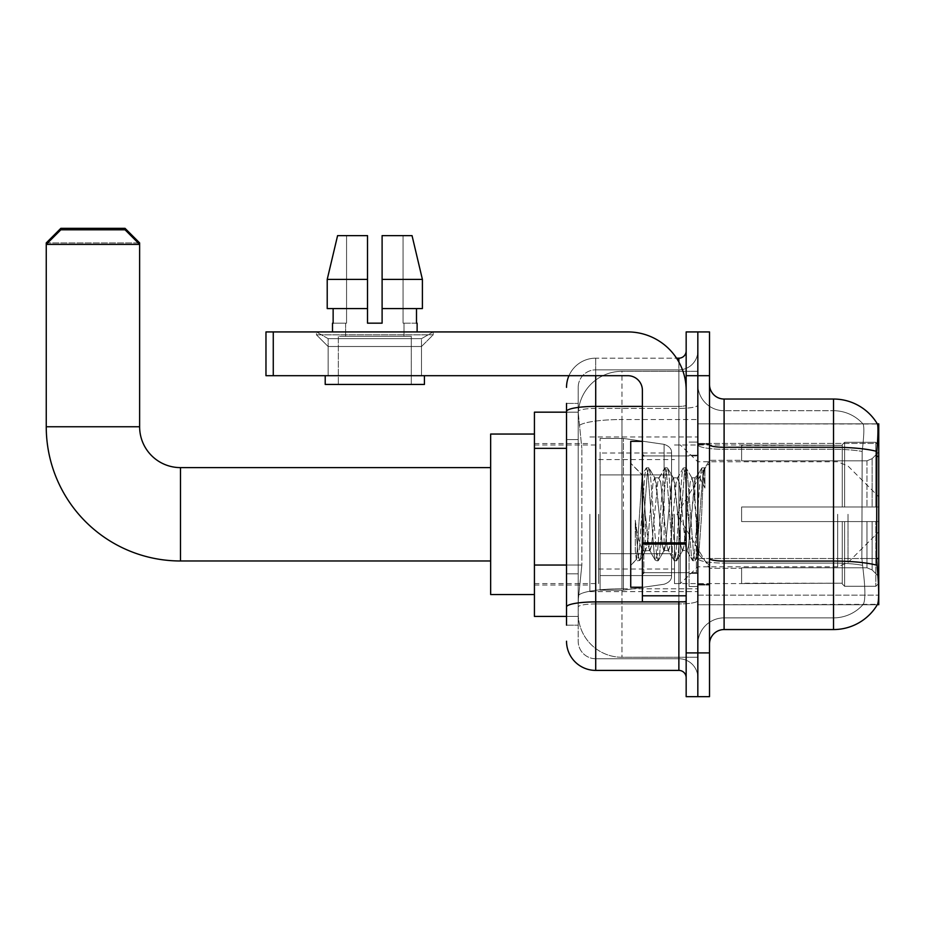 <?xml version="1.0" encoding="UTF-8"?>
<svg xmlns="http://www.w3.org/2000/svg" width="925" height="925" viewBox="0 0 925 925"><rect width="100%" height="100%" fill="white"/><g stroke="black" fill="none" stroke-linecap="round" stroke-linejoin="round"><path stroke-width="0.69" stroke-dasharray="4.62 3.47" d="M724.102 399.033L833.518 399.033L833.518 447.261A51.06 8.868 180 0 1 876.842 451.435C878.103 435.536 878.299 426.39 877.42 424.02A51.06 51.06 0 0 0 877.316 423.835L862.886 423.835L877.316 423.835A51.06 51.06 0 0 1 877.42 424.02L697.832 423.835L697.832 604.753L878.75 604.753L697.832 604.753L697.832 423.835L878.75 423.835L697.832 423.835L697.832 604.753L697.832 423.835L878.75 423.835L878.75 604.753L878.75 423.835L878.75 604.753L697.832 604.753L877.571 604.314C879.039 600.487 879.039 589.445 877.571 571.199L876.634 558.515L697.832 558.515L697.832 444.728L697.832 558.527A26.258 4.556 0 0 0 724.102 563.082L724.102 399.033A14.592 14.592 0 0 1 709.51 384.442L709.51 444.728L709.51 384.442M878.75 514.288L878.75 591.618L878.75 514.288M589.873 514.288L589.873 591.618L589.873 514.288M566.528 565.048L581.848 565.048L578.379 598.914L581.848 565.048L581.848 448.336L581.848 565.048L534.43 565.048L534.43 616.42L578.298 616.42L578.194 613.506A43.764 43.764 0 0 0 621.97 657.27L697.832 657.27L697.832 588.786L697.832 657.27L621.97 657.27L621.97 588.786L621.97 657.27A43.764 43.764 0 0 1 578.194 613.506L578.194 604.603L578.298 616.42L566.528 616.42M578.379 598.914L578.194 604.603L578.379 598.914M534.43 514.288L534.43 594.544L534.43 514.288M697.832 514.288L697.832 591.618L697.832 514.288M697.832 371.318L697.832 588.786L697.832 371.318L621.97 371.318L697.832 371.318M578.264 412.77L581.848 448.336L578.264 412.77A43.764 43.764 0 0 1 621.97 371.318A43.764 43.764 0 0 0 578.264 412.77A43.764 43.764 0 0 1 621.97 371.318L621.97 419.534L697.832 419.534L621.97 419.534L621.97 371.318M566.528 439.583L578.194 439.583L578.194 573.812L578.194 403.416L578.194 439.583L566.528 439.583L566.528 573.812L566.528 412.168L578.298 412.168L534.43 412.168L534.43 565.048M709.51 514.288L709.51 585.051L709.51 514.288M689.079 514.288L689.079 586.519L689.079 514.288M863.268 571.199C865.418 589.445 865.418 600.487 863.268 604.314A39.393 39.393 0 0 1 833.518 617.877L724.102 617.877L724.102 571.199L724.102 617.877L833.518 617.877A39.393 39.393 0 0 0 863.268 604.314C865.418 600.51 865.418 589.468 863.268 571.199L861.857 558.515L862.169 451.435C864.054 435.571 864.343 426.437 863.048 424.02A39.393 39.393 0 0 0 833.518 410.712A39.393 39.393 0 0 1 863.048 424.02C864.343 426.413 864.054 435.548 862.169 451.435L861.857 558.515L863.268 571.199M709.51 644.147L709.51 444.728L709.51 644.147A14.592 14.592 0 0 1 724.102 629.555L724.102 563.082A26.258 4.556 0 0 1 697.832 558.527L878.75 558.515M697.832 384.442L697.832 444.728L697.832 384.442A26.258 26.258 0 0 0 724.102 410.712A26.258 26.258 0 0 1 697.832 384.442A26.258 26.258 0 0 0 724.102 410.712L724.102 563.082L724.102 410.712L833.518 410.712L724.102 410.712M697.832 375.689L697.832 331.925L709.51 331.925L709.51 375.689L697.832 375.689L697.832 331.925L686.165 331.925L686.165 375.689L697.832 375.689L697.832 652.9L697.832 375.689M686.165 375.689L686.165 696.664L697.832 696.664L697.832 652.9L697.832 696.664L709.51 696.664L709.51 375.689M876.842 451.435L876.634 558.515L861.857 558.515L876.634 558.515M709.51 444.728A14.592 2.532 0 0 0 724.102 447.261L833.518 447.261L833.518 629.555A51.06 51.06 0 0 0 877.571 604.314M833.518 629.555L724.102 629.555M697.832 644.147A26.258 26.258 0 0 1 724.102 617.877A26.258 26.258 0 0 0 697.832 644.147A26.258 26.258 0 0 1 724.102 617.877M566.528 625.173L578.194 625.173L566.528 625.173L566.528 573.812L578.194 573.812L578.194 625.173L578.194 573.812L566.528 573.812M566.528 641.222A29.184 29.184 0 0 0 595.712 670.405L595.712 658.739A17.506 17.506 0 0 1 578.194 641.222L578.194 411.475L578.194 641.222A17.506 17.506 0 0 0 595.712 658.739L678.869 658.739L678.869 612.049L678.869 670.405A7.296 7.296 0 0 1 686.165 677.701L686.165 350.887L686.165 677.701M697.832 612.049L697.832 405.138L697.832 612.049M686.165 514.288L686.165 572.656L686.165 514.288M697.832 350.887L697.832 405.138L697.832 350.887A18.962 18.962 0 0 1 678.869 369.85A18.962 18.962 0 0 0 697.832 350.887A18.962 18.962 0 0 1 678.869 369.85L678.869 658.739L595.712 658.739L595.712 603.944L678.869 603.944A18.962 3.295 0 0 0 697.832 600.649A18.962 3.295 0 0 1 678.869 603.944L678.869 369.85L595.712 369.85L678.869 369.85M568.967 375.689A29.184 29.184 0 0 1 595.712 358.183L678.869 358.183A7.296 7.296 0 0 0 686.165 350.887A7.296 7.296 0 0 1 678.869 358.183L678.869 612.049L678.869 603.944L595.712 603.944L595.712 369.85L595.712 408.434L678.869 408.434A18.962 3.295 0 0 0 697.832 405.138A18.962 3.295 0 0 1 678.869 408.434L595.712 408.434L595.712 612.049L595.712 601.909L678.869 601.909A7.296 1.272 0 0 0 686.165 600.649A7.296 1.272 0 0 1 681.401 601.828M595.712 670.405L678.869 670.405M566.528 403.416L578.194 403.416L566.528 403.416L566.528 606.985A29.184 5.064 180 0 1 595.712 601.909L595.712 358.183A29.184 29.184 0 0 0 566.528 387.367A29.184 29.184 0 0 1 595.712 358.183L676.545 358.183M566.528 606.985L566.528 612.049M578.194 387.367L578.194 411.475L578.194 387.367A17.506 17.506 0 0 1 595.712 369.85A17.506 17.506 0 0 0 578.194 387.367A17.506 17.506 0 0 1 595.712 369.85M697.832 677.701A18.962 18.962 0 0 0 678.869 658.739A18.962 18.962 0 0 1 697.832 677.701A18.962 18.962 0 0 0 678.869 658.739M642.389 514.288L642.389 587.248L642.389 514.288M642.389 587.248L630.723 587.248L630.723 441.341L630.723 565.36L630.723 441.341L642.389 441.341M645.315 513.803L642.135 474.999L636.527 559.544L635.278 550.664L635.278 520.278C638.308 542.154 641.649 552.317 645.315 550.768L645.315 514.288L645.315 550.768C646.876 548.803 648.425 536.65 649.986 514.288C648.425 536.65 646.876 548.803 645.315 550.768L645.315 550.768C641.649 552.317 638.308 542.154 635.278 520.278L638.019 554.572L639.557 560.793L638.019 554.572L635.278 520.278L635.278 550.664L636.296 559.475L637.244 560.793L636.296 559.475L630.723 565.36L636.527 559.556L642.135 474.999L646.159 468.096L644.956 474.016L638.782 554.572L637.244 560.793L639.903 560.492L637.244 560.793L638.782 554.572L644.956 474.016L646.506 467.796L642.135 474.999L630.723 463.228L642.401 474.907L645.315 513.803M663.872 514.288L660.785 482.711L658.797 478.202L657.698 482.711L651.524 545.877L649.535 550.387L645.349 514.288L648.437 545.877L649.535 550.387L655.42 560.492L654.229 554.572L648.055 474.016L646.506 467.796L648.818 467.796L647.28 474.016L641.106 554.572L639.903 560.492L645.789 550.387L649.986 550.768L655.42 560.492L654.229 554.572L648.055 474.016L646.506 467.796L648.818 467.796L647.28 474.016L641.106 554.572L639.903 560.492L645.349 550.768L649.986 550.768L651.524 545.877L657.698 482.711L658.797 478.202L664.682 468.096L663.491 474.016L657.317 554.572L655.42 560.492L658.091 560.793L656.542 554.572L650.368 474.016L648.818 467.796L655.062 478.202L653.073 482.711L649.986 514.288L653.073 482.711L654.611 477.82L659.247 477.82L664.682 468.096L663.491 474.016L657.317 554.572L655.767 560.793L658.091 560.793L656.542 554.572L650.368 474.016L649.177 468.096L654.611 477.82L659.247 477.82L660.785 482.711L666.96 545.877L668.07 550.387L666.96 545.877L663.872 514.288M659.247 514.288L655.062 478.202L656.16 482.711L662.335 545.877L663.872 550.768L662.335 545.877L659.247 514.288M682.407 514.288L679.32 482.711L677.331 478.202L676.233 482.711L670.058 545.877L668.07 550.387L673.943 560.492L672.753 554.572L666.578 474.016L664.682 468.096L667.353 467.796L665.803 474.016L659.629 554.572L658.091 560.793L664.323 550.387L668.509 550.768L673.943 560.492L672.753 554.572L666.578 474.016L665.04 467.796L667.353 467.796L665.803 474.016L659.629 554.572L658.438 560.492L663.872 550.768L668.509 550.768L670.058 545.877L676.233 482.711L677.331 478.202L683.217 468.096L682.026 474.016L675.84 554.572L673.943 560.492L676.614 560.793L675.077 554.572L668.891 474.016L667.353 467.796L673.585 478.202L671.596 482.711L665.422 545.877L664.323 550.387L665.422 545.877L671.596 482.711L673.146 477.82L677.771 477.82L683.217 468.096L682.026 474.016L675.84 554.572L674.302 560.793L676.614 560.793L675.077 554.572L668.891 474.016L667.7 468.096L673.146 477.82L677.771 477.82L679.32 482.711L685.494 545.877L686.593 550.387L682.407 514.288M677.771 514.288L673.585 478.202L674.683 482.711L680.858 545.877L682.407 550.768L680.858 545.877L677.771 514.288M694.918 481.694L694.918 497.696L692.12 478.202L690.131 482.711L683.945 545.877L682.407 550.768L687.044 550.768L692.478 560.492L691.287 554.572L685.113 474.016L683.563 467.796L685.876 467.796L684.338 474.016L678.164 554.572L676.614 560.793L682.847 550.387L687.044 550.768L692.478 560.492L691.287 554.572L685.113 474.016L683.563 467.796L685.876 467.796L684.338 474.016L678.164 554.572L676.961 560.492L682.847 550.387L683.945 545.877L690.131 482.711L691.669 477.82L694.918 477.82L694.918 497.696L698.733 554.584L701.67 514.288C702.792 483.266 703.879 468.004 704.942 468.501L704.942 488.042L698.202 474.537L694.918 481.694L688.582 545.877L687.044 550.768L688.582 545.877L694.918 477.82L698.202 474.537L694.918 481.694M704.607 468.131L702.861 474.016L696.687 554.572L695.149 560.793L693.6 554.572L687.425 474.016L685.876 467.796L692.12 478.202L694.918 477.82L698.202 474.537L704.942 488.042L703.636 474.016L702.098 467.796L700.549 474.016L694.374 554.572L692.478 560.492L695.149 560.793L693.6 554.572L687.425 474.016L686.234 468.096L692.12 478.202L693.218 482.711L698.733 554.584L701.67 514.288C702.792 483.266 703.879 468.004 704.942 468.501L704.942 488.042L703.636 474.016L702.098 467.796L700.549 474.016L694.374 554.572L692.825 560.793L695.496 560.492L696.687 554.572L702.861 474.016L704.411 467.796L704.942 468.501L709.51 463.228L704.607 468.131M328.132 338.654L316.454 331.925L433.178 331.925L316.454 331.925L316.454 334.838L433.178 334.838L316.454 334.838L433.178 334.838L316.454 334.838L328.132 346.505L328.132 375.689L421.499 375.689L328.132 375.689L421.499 375.689L328.132 375.689L421.499 375.689L328.132 375.689L421.499 375.689L328.132 375.689L328.132 338.654L421.499 338.654L433.178 331.925L316.454 331.925L433.178 331.925L433.178 334.838L421.499 346.505L328.132 346.505L421.499 346.505L421.499 375.689L421.499 338.654L328.132 338.654L316.454 331.925L433.178 331.925L316.454 331.925L316.454 334.838L328.132 346.505L328.132 375.689L328.132 338.654L421.499 338.654L433.178 331.925L316.454 331.925L433.178 331.925L433.178 334.838L421.499 346.505L328.132 346.505L421.499 346.505L421.499 375.689L421.499 338.654L328.132 338.654M642.389 601.828L686.165 601.828L642.389 601.828L642.389 595.804L642.389 601.828L686.165 601.828L686.165 390.281A58.356 58.356 0 0 0 627.809 331.925L265.972 331.925L273.268 331.925L265.972 331.925L265.972 375.689L265.972 331.925L265.972 375.689L627.809 375.689A14.592 14.592 0 0 1 642.389 390.281L642.389 601.828M642.389 544.108L686.165 544.108L642.389 544.108L686.165 544.108L686.165 390.281A58.356 58.356 0 0 0 627.809 331.925L273.268 331.925L273.268 375.689L627.809 375.689A14.592 14.592 0 0 1 642.389 390.281L642.389 542.836L686.165 542.836L686.165 601.828L686.165 390.281A58.356 58.356 0 0 0 627.809 331.925L273.268 331.925L273.268 375.689L265.972 375.689L627.809 375.689A14.592 14.592 0 0 1 642.389 390.281L642.389 542.836L686.165 542.836L686.165 390.281M411.29 336.295L411.29 384.442L338.342 384.442L411.29 384.442L338.342 384.442L411.29 384.442L411.29 336.295L338.342 336.295L338.342 384.442L338.342 336.295L411.29 336.295M382.106 279.396L422.401 279.396L412.041 235.632L382.106 235.632L382.106 308.58L416.493 308.58L382.106 308.58L382.106 323.172L367.514 323.172L382.106 323.172L367.514 323.172L367.514 308.58L327.219 308.58L333.139 308.58L333.139 323.172L332.503 323.172L333.139 323.172L333.139 308.58L367.514 308.58L327.219 308.58L367.514 308.58L333.139 308.58L367.514 308.58L367.514 279.396L327.219 279.396L367.514 279.396L367.514 323.172L367.514 235.632L367.514 279.396L367.514 235.632L337.59 235.632L367.514 235.632L346.563 235.632L346.563 323.172L346.563 235.632L367.514 235.632L367.514 323.172L367.514 308.58L367.514 323.172L382.106 323.172L382.106 235.632L403.069 235.632L403.069 323.172L403.994 323.172L403.069 323.172L403.069 235.632L412.041 235.632L382.106 235.632L382.106 308.58L416.493 308.58L416.493 323.172L416.493 308.58L382.106 308.58L422.401 308.58L382.106 308.58L382.106 279.396L422.401 279.396L422.401 308.58L422.401 279.396L382.106 279.396L382.106 235.632L412.041 235.632L382.106 235.632L382.106 323.172L382.106 235.632L403.069 235.632L403.069 323.172L417.129 323.172L417.129 331.925L332.503 331.925L417.129 331.925M403.994 323.172L403.994 336.295L345.638 336.295L403.994 336.295L345.638 336.295L403.994 336.295L403.994 323.172L403.069 323.172L403.994 323.172M345.638 323.172L345.638 336.295L345.638 323.172L346.563 323.172L333.139 323.172L346.563 323.172L346.563 235.632L337.59 235.632L367.514 235.632L367.514 279.396L367.514 235.632L337.59 235.632L327.219 279.396L327.219 308.58L327.219 279.396L327.219 308.58L367.514 308.58L367.514 235.632L337.59 235.632L346.563 235.632L346.563 323.172L345.638 323.172M332.503 323.172L332.503 331.925M417.129 323.172L403.069 323.172L403.069 235.632L382.106 235.632L382.106 323.172M424.425 375.689L325.207 375.689L325.207 384.442L424.425 384.442L325.207 384.442L424.425 384.442L424.425 375.689L325.207 375.689M490.655 594.544L534.43 594.544L490.655 594.544L490.655 434.045L490.655 594.544L490.655 467.611L180.479 467.611L180.479 560.978A134.229 134.229 0 0 1 46.25 426.76L46.25 244.385L139.629 244.385L46.25 244.385L139.629 244.385L125.037 229.793L60.842 229.793L125.037 229.793L60.842 229.793L46.25 244.385L46.25 426.76L139.629 426.76L139.629 244.385L139.629 426.76L46.25 426.76A134.229 134.229 0 0 0 180.479 560.978L180.479 467.611A40.85 40.85 0 0 1 139.629 426.76L46.25 426.76M741.607 507.004L741.607 514.288L741.607 507.004L866.979 507.004L741.607 507.004L842.27 507.004L842.27 444.647L842.27 507.004L844.606 507.004L844.606 442.3L844.606 507.004L741.607 507.004L741.607 521.584L842.27 521.584L842.27 583.212L842.27 521.584L741.607 521.584L741.607 507.004L741.607 521.584L741.607 507.004L878.75 507.004L878.75 445.226L878.75 507.004L875.836 507.004L875.836 442.3L875.836 507.004L844.606 507.004L878.75 507.004L878.75 451.978L878.75 507.004L741.607 507.004L842.27 507.004L842.27 444.647L842.27 445.376L741.607 444.994L842.27 445.376L842.27 507.004L842.27 444.647L844.606 442.3L842.27 444.647L842.27 507.004L844.606 507.004L844.606 442.3L875.836 442.3L844.606 442.3L844.606 507.004L741.607 507.004L741.607 521.584L878.75 521.584L878.75 583.363L878.75 521.584L875.836 521.584L875.836 586.288L878.75 583.363L875.836 586.288L875.836 521.584L844.606 521.584L844.606 586.288L875.836 586.288L844.606 586.288L844.606 521.584L842.27 521.584L842.27 583.941L844.606 586.288L842.27 583.941L842.27 521.584L878.75 521.584L878.75 583.363L878.75 576.61L872.136 569.939L866.979 567.777L872.136 569.939L878.75 576.61L878.75 521.584L741.607 521.584L842.27 521.584L842.27 583.212L741.607 583.594L842.27 583.212L842.27 521.584L741.607 521.584L741.607 507.004M741.607 460.812L866.979 460.812L741.607 460.812L741.607 445.376L741.607 460.812L866.979 460.812L872.136 458.65L878.75 451.978L878.75 445.226L875.836 442.3L878.75 445.226L878.75 451.978L872.136 458.65L866.979 460.812L741.607 460.812L741.607 444.994L842.27 445.376L842.27 444.647L842.27 445.376L741.607 445.376L741.607 460.812M674.487 514.288L674.487 583.594L674.487 514.288M598.625 514.288L598.625 583.594L598.625 514.288M741.607 567.777L866.979 567.777L741.607 567.777L741.607 583.212L741.607 567.777L866.979 567.777L872.136 569.939L866.979 567.777L741.607 567.777L741.607 583.594L842.27 583.212L741.607 583.212L741.607 567.777M664.081 474.907L664.081 444.335C669.307 446.127 671.804 449.007 671.573 453.007L671.573 474.907L600.082 474.907L600.082 590.162L600.082 553.682L671.573 553.682L671.573 575.57L671.573 453.019L671.573 474.907L600.082 474.907L600.082 575.57L600.082 553.682L671.573 553.682L671.573 575.57L671.573 453.019L671.573 474.907L600.082 474.907L600.082 590.162L600.082 553.682L671.573 553.682L671.573 575.57L671.573 453.019L671.573 474.907L600.082 474.907L600.082 575.57L600.082 553.682L623.427 553.682L623.427 438.427L623.427 474.907L600.082 474.907L600.082 438.427L600.082 590.162L600.082 553.682L671.573 553.682L671.573 575.581L600.082 575.57L600.082 553.682L671.573 553.682L671.573 575.581L600.082 575.57L600.082 453.019L600.082 474.907L623.427 474.907L623.427 438.427L623.427 474.907L664.081 474.907L623.427 474.907M842.27 521.584L842.27 583.941L844.606 586.288L875.836 586.288L878.75 583.363L878.75 521.584L878.75 583.363L875.836 586.288L875.836 521.584L875.836 586.288L844.606 586.288L844.606 521.584L844.606 586.288L842.27 583.941L842.27 521.584L844.606 521.584L842.27 521.584M842.27 583.212L842.27 583.941L842.27 583.212M844.606 442.3L842.27 444.647L844.606 442.3L875.836 442.3L875.836 507.004L875.836 442.3L844.606 442.3M875.836 521.584L844.606 521.584L875.836 521.584M844.606 507.004L875.836 507.004L844.606 507.004M875.836 507.004L878.75 507.004L878.75 445.226L878.75 507.004L875.836 507.004M878.75 445.226L875.836 442.3L878.75 445.226L878.75 507.004L878.75 445.226M878.75 521.584L878.75 583.363L878.75 576.61L872.136 569.939L878.75 576.61L878.75 521.584L872.136 521.584L878.75 521.584M872.136 458.65L878.75 451.978L872.136 458.65L866.979 460.812L872.136 458.65L872.136 507.004L878.75 507.004L866.979 507.004L872.136 507.004L872.136 458.65M866.979 521.584L741.607 521.584L741.607 514.288L741.607 521.584L866.979 521.584L866.979 567.777L866.979 521.584M139.629 426.76A40.85 40.85 0 0 0 180.479 467.611L490.655 467.611L490.655 514.288L490.655 434.045L490.655 514.288L490.655 434.045L534.43 434.045L490.655 434.045M623.427 514.288L623.427 590.162L623.427 514.288M623.427 553.682L623.427 590.162L623.427 553.682L671.573 553.682L671.573 575.581L600.082 575.57M138.172 242.917L47.707 242.917M680.326 514.288L680.326 583.594L680.326 514.288M46.25 242.917L139.629 242.917M125.037 228.336L60.842 228.336M686.165 544.108L686.165 601.828M416.493 308.58L422.401 308.58L416.493 308.58L416.493 323.172L403.069 323.172L416.493 323.172M382.106 308.58L422.401 308.58M333.139 308.58L333.139 323.172L346.563 323.172L333.139 323.172M327.219 279.396L367.514 279.396M367.514 323.172L367.514 308.58M621.97 588.786A43.764 7.597 180 0 0 578.726 595.203A43.764 7.597 180 0 1 621.97 588.786L697.832 588.786L621.97 588.786L621.97 419.534L621.97 588.786M878.75 456.383L876.634 456.383M579.339 425.419A43.764 7.597 180 0 1 621.97 419.534A43.764 7.597 180 0 0 579.339 425.419M578.194 613.506A43.764 43.764 0 0 0 621.97 657.27M566.528 448.336L534.43 448.336M697.832 595.157L878.75 595.157L697.832 595.157M697.832 443.422L878.75 443.422L697.832 443.422M833.518 571.199L833.518 410.712A39.393 39.393 0 0 1 863.048 424.02A39.393 39.393 0 0 0 833.518 410.712L833.518 449.284A39.393 6.845 180 0 1 862.169 451.435A39.393 6.845 180 0 0 833.518 449.284L833.518 563.082A39.393 6.845 180 0 1 862.412 565.279A39.393 6.845 180 0 0 833.518 563.082L833.518 571.199M877.004 565.279A51.06 8.868 180 0 0 833.518 561.059L724.102 561.059A14.592 2.532 0 0 1 709.51 558.527M709.51 652.9L686.165 652.9M833.518 449.284L724.102 449.284A26.258 4.556 0 0 1 697.832 444.728A26.258 4.556 0 0 0 724.102 449.284L833.518 449.284M833.518 563.082L724.102 563.082L833.518 563.082M566.528 411.475A29.184 5.064 180 0 1 595.712 406.41L678.869 406.41L678.869 362.022M642.389 406.41L678.869 406.41A7.296 1.272 -0 0 0 686.165 405.138A7.296 1.272 0 0 1 678.869 406.41L678.869 601.828M595.712 358.183L595.712 375.689M595.712 408.434A17.506 3.041 180 0 0 578.194 411.475A17.506 3.041 180 0 1 595.712 408.434M595.712 603.944A17.506 3.041 180 0 0 578.194 606.985A17.506 3.041 180 0 1 595.712 603.944M595.712 658.739A17.506 17.506 0 0 1 578.194 641.222M696.375 514.288L696.375 572.656L696.375 514.288M643.858 514.288L643.858 572.656L643.858 514.288M642.389 595.804L686.165 595.804M866.979 460.812L866.979 507.004L866.979 460.812M872.136 521.584L872.136 569.939L872.136 521.584M600.082 438.427L623.427 438.427L664.081 444.335C669.307 446.127 671.804 449.007 671.573 453.007L671.573 474.907L671.573 453.007C671.804 449.007 669.307 446.127 664.081 444.335L623.427 438.427L600.082 438.427L623.427 438.427L664.081 444.335L664.081 553.682M180.479 467.611L180.479 560.978L490.655 560.978L180.479 560.978M848.005 514.288L848.005 562.55L848.005 514.288M837.692 514.288L837.692 566.817L837.692 514.288M686.165 542.836L642.389 542.836M273.268 375.689L273.268 331.925M589.873 436.97L697.832 436.97M534.43 443.538L589.873 443.538M589.873 591.618L697.832 591.618M534.43 585.051L589.873 585.051M697.832 443.538L709.51 443.538L697.832 443.538M689.079 586.519L697.832 586.519L689.079 586.519M697.832 455.204L689.079 455.204L697.832 455.204M697.832 573.384L689.079 573.384L697.832 573.384M689.079 442.069L697.832 442.069L689.079 442.069M697.832 585.051L709.51 585.051L697.832 585.051M686.165 455.933L642.389 455.933L686.165 455.933M686.165 572.656L642.389 572.656L686.165 572.656M697.832 584.322L709.51 584.322L697.832 584.322M643.858 455.933L696.375 455.933L697.832 454.476L696.375 455.933L643.858 455.933L642.389 454.476M643.858 572.656L696.375 572.656L697.832 574.113L696.375 572.656L643.858 572.656L642.389 574.113M698.733 554.584L709.51 565.36L698.733 554.584M697.832 444.266L709.51 444.266L697.832 444.266M702.098 467.796L704.411 467.796L702.098 467.796M698.988 554.491L695.496 560.492L698.988 554.491M697.207 475.889L701.74 468.096L697.207 475.889M677.065 514.288L709.51 460.315L741.607 460.315L709.51 460.315L677.065 514.288L709.51 568.274L741.607 568.274L709.51 568.274L677.065 514.288M674.487 583.594L741.607 583.594L674.487 583.594L680.326 583.594L697.832 566.817L837.692 566.817L848.005 562.55L878.75 531.806M598.625 569.002L674.487 569.002M534.43 583.594L598.625 583.594M534.43 444.994L598.625 444.994M598.625 459.586L674.487 459.586M674.487 444.994L741.607 444.994L674.487 444.994L680.326 444.994L697.832 461.772L837.692 461.772L848.005 466.038L878.75 496.783M671.573 453.007L600.082 453.019M600.082 590.162L623.427 590.162L664.081 584.253C669.307 582.461 671.804 579.582 671.573 575.581L671.573 575.581C671.804 579.582 669.307 582.461 664.081 584.253L623.427 590.162L600.082 590.162L623.427 590.162L664.081 584.253C669.307 582.461 671.804 579.582 671.573 575.581"/><path stroke-width="1.39" d="M878.75 604.753L877.571 604.314C879.039 600.51 879.039 589.468 877.571 571.199L876.634 558.515L876.842 451.435C878.103 435.559 878.299 426.425 877.42 424.02L878.75 423.835L878.75 604.753M566.528 439.583L566.528 403.416L566.528 412.168L534.43 412.168L534.43 616.42L566.528 616.42M709.51 644.147A14.592 14.592 0 0 1 724.102 629.555L833.518 629.555L833.518 399.033A51.06 51.06 0 0 1 877.316 423.835A51.06 51.06 0 0 0 833.518 399.033L724.102 399.033A14.592 14.592 0 0 1 709.51 384.442A14.592 14.592 0 0 0 724.102 399.033L724.102 629.555M877.571 604.314A51.06 51.06 0 0 1 833.518 629.555M697.832 652.9L697.832 696.664L709.51 696.664L709.51 652.9L697.832 652.9L697.832 696.664L686.165 696.664L686.165 652.9L697.832 652.9L697.832 375.689L697.832 652.9M686.165 652.9L686.165 331.925L697.832 331.925L697.832 375.689L697.832 331.925L709.51 331.925L709.51 652.9M877.42 424.02A51.06 51.06 0 0 0 833.518 399.033A51.06 51.06 0 0 1 877.42 424.02M566.528 625.173L566.528 403.416M595.712 375.689L595.712 670.405L678.869 670.405L678.869 601.828M676.545 358.183L678.869 358.183A7.296 7.296 0 0 0 686.165 350.887M566.528 612.049L566.528 573.812M686.165 677.701A7.296 7.296 0 0 0 678.869 670.405M566.528 387.367A29.184 29.184 0 0 1 568.967 375.689M595.712 670.405A29.184 29.184 0 0 1 566.528 641.222M382.106 323.172L367.514 323.172L382.106 323.172L367.514 323.172L382.106 323.172L382.106 235.632L412.041 235.632L422.401 279.396L422.401 308.58L382.106 308.58M367.514 279.396L367.514 308.58L367.514 279.396L327.219 279.396L337.59 235.632L327.219 279.396L337.59 235.632L367.514 235.632L367.514 323.172M642.389 441.341L630.723 441.341L630.723 587.248L642.389 587.248M490.655 560.978L180.479 560.978A134.229 134.229 0 0 1 46.25 426.76L46.25 242.917L60.842 228.336L125.037 228.336L139.629 242.917L138.172 242.917M180.479 560.978L180.479 467.611A40.85 40.85 0 0 1 139.629 426.76L139.629 244.385L46.25 244.385L60.842 229.793L125.037 229.793L139.629 244.385L139.629 242.917M534.43 434.045L490.655 434.045L490.655 594.544L534.43 594.544M47.707 242.917L46.25 242.917M686.165 601.828L642.389 601.828L642.389 542.836L686.165 542.836M686.165 390.281A58.356 58.356 0 0 0 627.809 331.925L273.268 331.925L273.268 375.689L627.809 375.689A14.592 14.592 0 0 1 642.389 390.281L642.389 542.836M273.268 375.689L265.972 375.689L265.972 331.925L273.268 331.925M332.503 323.172L333.139 323.172L332.503 323.172L332.503 331.925M417.129 323.172L416.493 323.172L417.129 323.172L417.129 331.925M416.493 308.58L416.493 323.172M333.139 323.172L333.139 308.58M325.207 375.689L325.207 384.442L424.425 384.442L424.425 375.689M367.514 308.58L327.219 308.58L327.219 279.396M422.401 308.58L422.401 279.396L382.106 279.396M422.401 279.396L412.041 235.632L422.401 279.396M878.75 456.383L876.634 456.383M878.75 558.515L876.634 558.515M566.528 448.336L534.43 448.336M566.528 565.048L534.43 565.048M876.842 451.435A51.06 8.868 180 0 0 833.518 447.261L724.102 447.261A14.592 2.532 0 0 1 709.51 444.728M877.004 565.279A51.06 8.868 180 0 0 833.518 561.059L724.102 561.059A14.592 2.532 0 0 1 709.51 558.527M709.51 375.689L686.165 375.689M681.401 601.828A7.296 1.272 0 0 1 678.869 601.909L595.712 601.909A29.184 5.064 180 0 0 566.528 606.985M566.528 411.475A29.184 5.064 180 0 1 595.712 406.41L642.389 406.41M678.869 362.022L678.869 358.183M46.25 426.76L139.629 426.76M686.165 544.108L642.389 544.108M642.389 595.804L686.165 595.804M643.858 455.933L642.389 454.476M643.858 572.656L642.389 574.113M490.655 467.611L180.479 467.611"/></g></svg>
